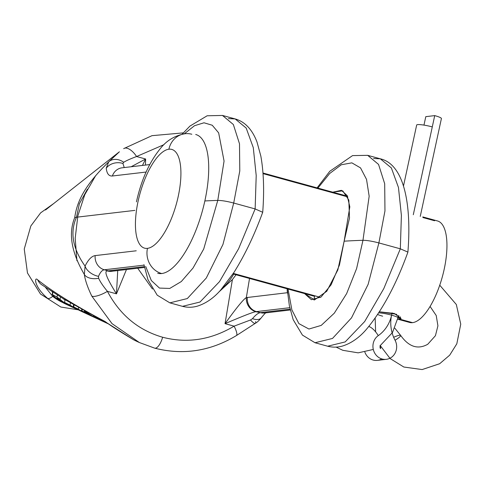 <?xml version="1.0" encoding="UTF-8"?>
<svg xmlns="http://www.w3.org/2000/svg" width="485" height="485" viewBox="0 0 485 485"><rect width="100%" height="100%" fill="white"/><g stroke="black" fill="none" stroke-linecap="round" stroke-linejoin="round"><path stroke-width="0.73" d="M222.463 115.436L233.352 124.518L239.499 143.79L239.784 170.987L233.703 203.039L222.954 244.452L206.295 278.02L187.313 298.56L169.841 302.852L187.313 298.56L206.295 278.02L222.954 244.452L233.703 203.039L255.14 208.926L233.703 203.039C227.071 201.299 221.766 200.426 217.777 200.402L203.706 249.035L193.03 268.041L181.305 281.549L169.744 288.442L159.474 288.084L151.32 280.524L145.694 266.453L151.32 280.524L159.474 288.084L169.744 288.442L181.305 281.549L193.03 268.041L203.706 249.035L217.777 200.402A808.841 111.168 -167.8 0 0 204.846 200.954A808.841 111.168 -167.8 0 1 217.777 200.402C221.766 200.426 227.071 201.299 233.703 203.039L239.784 170.987L239.499 143.79L233.352 124.518L222.506 115.448L235.152 118.922L246.186 128.058L253.285 147.628L256.207 175.54L255.14 208.926L238.62 248.708L219.517 281.615L199.984 302.04L182.493 306.332L199.984 302.04L219.517 281.615L238.62 248.708L255.14 208.926L262.706 212.278C254.437 234.989 244.828 255.086 233.873 272.57L220.408 290.369C213.545 298.129 205.949 303.361 197.619 306.065C192.636 307.557 187.592 307.648 182.487 306.332L169.841 302.852L157.201 295.171L147.937 279.621L143.972 264.695M262.718 212.212C264.343 190.835 263.713 172.108 260.827 156.037L256.995 141.996C252.182 129.386 244.901 121.693 235.158 118.922L228.423 118.607L235.152 118.922L246.186 128.058L253.285 147.628L256.207 175.54L255.14 208.926L262.7 212.285M184.288 133.824L194.497 125.718L204.003 122.784L212.248 125.239L218.656 132.872L224.064 161.075L217.777 200.402L224.064 161.075L218.656 132.872L212.248 125.239L204.003 122.784L194.497 125.718L184.288 133.824M317.099 187.877L329.776 171.29L352.559 155.6L367.691 155.339L378.549 164.427L384.69 183.73L384.963 210.914L378.888 242.924C372.256 241.19 366.951 240.311 362.962 240.293L369.164 196.207L366.527 179.377L360.537 167.901L351.855 162.851L341.307 164.754L329.733 173.454L317.881 188.089L329.733 173.454L341.307 164.754L351.855 162.851L360.537 167.901L366.527 179.377L369.164 196.207L362.962 240.293L356.614 268.551L346.648 293.595L334.323 313.152L321.209 325.405L308.939 329.03L298.893 323.634L291.861 309.836L288.041 289.048L291.861 309.836L298.893 323.634L308.939 329.03L321.209 325.405L334.323 313.152L346.648 293.595L356.614 268.551L362.962 240.293A808.841 111.168 -167.8 0 0 344.144 241.184L337.851 269.915L326.745 291.285L314.438 299.93L304.58 293.589L311.382 299.694L321.07 297.014L331.128 284.756L339.445 265.034L344.144 241.184L349.497 218.074L348.824 200.099L342.737 190.823L332.777 192.181L341.422 190.32L347.169 195.57L349.83 206.828L344.144 241.184A808.841 111.168 -167.8 0 1 362.962 240.293C366.951 240.311 372.256 241.19 378.888 242.924L368.157 284.295L351.498 317.881L332.498 338.445L315.007 342.737M119.431 151.763L108.701 161.869C83.766 186.313 76.963 202.093 74.708 217.638L76.491 217.219L79.37 203.767L87.415 189.174L79.37 203.767L76.491 217.219L134.848 210.387L76.491 217.219C69.779 232.266 72.635 248.556 85.075 266.095C88.264 259.633 91.629 256.135 95.169 255.601L136.243 250.793L95.169 255.601A12.962 11.913 83.3 0 0 104.317 269.787L144.051 265.137L104.317 269.787L108.216 270.86L144.342 266.635L108.216 270.86A12.962 11.913 83.3 0 0 112.435 271.188A12.962 11.913 83.3 0 0 112.441 271.188L144.506 267.435M112.381 175.994L146.1 172.048L112.381 175.994C108.895 176.291 106.846 173.697 106.239 168.21C106.846 173.697 108.895 176.291 112.381 175.994A12.962 11.913 83.3 0 1 122.075 167.816A12.962 11.913 83.3 0 0 122.075 167.816A12.962 11.913 83.3 0 0 112.381 175.994M287.514 292.552A20.74 9.324 -4.2 0 1 287.369 292.716L287.593 293.328L287.369 292.716L246.325 297.614L249.526 278.463L246.325 297.614C243.585 299.087 236.492 307.769 225.04 323.665L232.418 279.542L218.717 292.158L232.418 279.542L236.062 274.765L232.418 279.542L225.04 323.665L234.091 326.156C210.987 339.918 187.168 343.616 162.639 337.245C138.304 330.194 119.898 314.892 107.427 291.352C103.123 286.138 100.189 281.773 98.631 278.257L98.503 276.359C100.213 272.297 102.153 270.109 104.317 269.787L108.216 270.86A12.962 11.913 83.3 0 0 112.435 271.188L112.447 271.188M287.369 292.716L287.114 288.787L287.369 292.716L246.325 297.614C243.585 299.087 236.492 307.769 225.04 323.665C243.512 315.783 253.788 311.807 255.856 311.722C253.788 311.807 243.512 315.783 225.04 323.665L234.091 326.156C210.987 339.918 187.168 343.616 162.639 337.245C138.304 330.194 119.898 314.892 107.427 291.352C103.123 286.138 100.189 281.773 98.631 278.257L98.503 276.359C100.213 272.297 102.153 270.109 104.317 269.787A12.962 11.913 83.3 0 1 95.169 255.601C91.629 256.135 88.264 259.633 85.075 266.095A12.962 7.718 25.8 0 0 98.503 276.359A12.962 7.718 25.8 0 1 85.075 266.095C72.635 248.556 69.779 232.266 76.491 217.219L74.708 217.638C68.215 233.546 71.434 252.491 84.354 274.48L85.075 266.095L84.354 274.48A12.962 7.875 -9.1 0 0 98.631 278.257A12.962 7.875 -9.1 0 1 84.354 274.48C85.172 280.294 87.652 287.496 91.798 296.099A12.962 3.589 -26.9 0 0 107.427 291.352L116.479 293.843L117.722 270.569L116.479 293.843C106.682 278.19 103.717 270.575 107.585 270.988L108.216 270.86L107.585 270.988A12.962 11.701 74.4 0 0 112.853 271.139A12.962 11.701 74.4 0 1 107.585 270.988C103.717 270.575 106.682 278.19 116.479 293.843L107.427 291.352A12.962 3.589 -26.9 0 1 91.798 296.099C87.652 287.496 85.172 280.294 84.354 274.48C71.434 252.491 68.215 233.546 74.708 217.638C76.963 202.093 83.766 186.313 108.701 161.869L106.239 168.21A12.962 10.185 174.4 0 1 122.911 163.463L124.245 167.561L122.911 163.463A12.962 10.185 174.4 0 0 106.239 168.21L108.701 161.869L118.91 152.169L45.511 209.999M289.769 307.696L256.468 311.594A12.962 11.913 -96.7 0 1 247.326 297.402A12.962 11.913 -96.7 0 0 256.468 311.594L255.856 311.722A12.962 11.792 -106.9 0 1 246.325 297.614A12.962 11.792 -106.9 0 0 255.856 311.722L260.372 312.661L256.468 311.594L289.769 307.696M290.097 309.188L260.372 312.661C258.184 312.977 255.559 314.977 252.479 318.663L250.521 319.991L234.091 326.156L250.521 319.991L252.479 318.663C255.559 314.977 258.184 312.977 260.372 312.661A12.962 11.913 -96.7 0 0 264.592 312.989A12.962 11.913 -96.7 0 1 260.372 312.661L290.097 309.188M152.472 289.024L137.716 268.229L152.472 289.024M126.452 269.545L116.479 293.843L126.452 269.545M163.972 144.657L136.582 156.522L145.633 159.007L145.445 165.082L145.633 159.007L142.451 165.427L145.633 159.007L131.138 166.755L145.633 159.007L136.582 156.522C130.683 158.704 126.391 160.62 123.705 162.269L122.911 163.463L123.705 162.269A12.962 10.191 -140 0 0 108.701 161.869A12.962 10.191 -140 0 1 123.705 162.269C126.391 160.62 130.683 158.704 136.582 156.522A12.962 6.087 -124.4 0 0 123.784 148.592A12.962 6.087 -124.4 0 0 123.669 148.677L123.784 148.592A12.962 6.087 -124.4 0 1 136.582 156.522L163.972 144.657M37.709 279.869C34.247 275.989 33.526 286.411 47.706 298.445A12.962 3.759 128.4 0 0 52.719 296.365A12.962 3.759 128.4 0 1 47.706 298.445C33.526 286.411 34.247 275.989 37.709 279.869C52.641 291.74 75.12 305.629 105.148 321.543C75.12 305.629 52.641 291.74 37.709 279.869A12.962 12.131 -54.5 0 0 41.595 284.671A12.962 12.131 -54.5 0 1 37.709 279.869M133.502 339.724A12.962 4.347 -62.8 0 0 133.508 339.73A12.962 4.347 -62.8 0 0 133.557 339.755A107.828 99.098 -96.7 0 0 137.17 341.519A107.828 99.098 -96.7 0 1 137.17 341.519A107.828 99.098 -96.7 0 1 133.557 339.755C119.922 331.582 110.447 325.508 105.148 321.543A12.962 12.052 -62.3 0 0 107.615 323.301L63.444 298.808L41.577 284.659A12.962 12.131 -54.5 0 0 41.607 284.677M154.673 348.151A12.962 4.789 -74.6 0 1 154.406 348.054L139.377 342.543L112.023 323.634L91.798 296.099L112.017 323.634L139.377 342.543L154.673 348.151A12.962 4.789 -74.6 0 0 162.639 337.245A12.962 4.789 -74.6 0 1 154.673 348.151C183.148 355.408 210.381 351.219 236.383 335.584A12.962 3.146 -121.7 0 0 236.383 335.584A12.962 3.146 -121.7 0 0 234.091 326.156A12.962 3.146 -121.7 0 1 236.383 335.584L255.322 323.319A12.962 2.801 -122.4 0 1 250.521 319.991A12.962 2.801 -122.4 0 0 255.322 323.319A12.962 2.801 -122.4 0 0 255.656 321.549M52.629 292.334L52.089 291.758L52.629 292.334M63.08 298.584A57.194 52.562 83.3 0 0 65.032 300.021A57.194 52.562 83.3 0 1 63.08 298.584M221.906 288.702A60.922 55.987 83.3 0 0 233.709 274.116A60.922 55.987 83.3 0 1 221.906 288.702M407.903 252.097L400.325 248.817L401.392 215.407L398.464 187.489L391.365 167.937L380.343 158.813L373.608 158.498L380.337 158.813C403.72 164.148 411.813 203.227 407.903 252.097L400.325 248.817L378.888 242.924L368.157 284.295L351.504 317.881L332.498 338.445L315.026 342.743L302.434 335.105L293.183 319.67L289.351 305.629L287.199 288.811M407.891 252.164C396.184 284.622 382.277 310.442 366.175 329.618C359.155 337.718 351.37 343.162 342.816 345.95C337.827 347.448 332.783 347.533 327.672 346.217L345.168 341.925L364.678 321.537L383.78 288.636L400.325 248.817L401.392 215.407L398.464 187.483L391.365 167.937L380.337 158.813L367.691 155.333L378.549 164.421L384.69 183.73L384.963 210.914L378.888 242.924L400.325 248.817L383.78 288.636L364.678 321.531L345.168 341.925L327.678 346.217L315.026 342.743M264.622 312.989A12.962 11.913 -96.7 0 1 264.592 312.989L290.279 309.982M266.21 312.564C265.544 312.783 263.925 314.504 261.354 317.724A12.962 6.905 -143.6 0 1 252.479 318.663A12.962 6.905 -143.6 0 0 261.348 317.724C259.135 320.5 257.123 322.361 255.322 323.319M62.589 302.464A53.35 49.033 -96.7 0 1 52.719 296.365L45.481 287.375L52.719 296.365A53.35 49.033 -96.7 0 0 62.589 302.464M107.634 323.313L133.502 339.73A12.962 4.347 -62.8 0 0 133.557 339.755C119.922 331.582 110.447 325.508 105.148 321.543A12.962 12.052 -62.3 0 0 107.634 323.313A12.962 12.052 -62.3 0 1 107.634 323.313A12.962 12.052 -62.3 0 1 107.615 323.301M53.392 295.862A7.778 2.255 -51.6 0 0 52.719 296.359A7.778 2.255 -51.6 0 1 53.392 295.862M57.388 295.11L56.969 297.044L60.001 299.378A59.843 54.999 83.3 0 0 66.548 304.077L64.25 302.973L66.548 304.077A59.843 54.999 83.3 0 1 60.001 299.378L60.504 297.032L60.001 299.378L56.969 297.044L52.428 294.601L56.969 297.044L57.388 295.11M52.786 291.6L52.15 294.528L52.926 292.297L52.428 294.601L53.617 296.062A55.92 51.392 83.3 0 0 67.251 304.792M57.109 298.063L59.867 299.936A58.443 53.714 83.3 0 0 64.25 302.973A58.443 53.714 83.3 0 1 59.867 299.936L56.909 298.002M58.036 299.015A57.321 52.683 83.3 0 0 69.155 305.677A57.321 52.683 83.3 0 1 68.306 305.295A57.321 52.683 83.3 0 1 58.036 299.015M72.113 307.06A59.843 54.999 83.3 0 0 72.956 307.441A59.843 54.999 83.3 0 1 71.059 306.556A59.843 54.999 83.3 0 0 72.113 307.06L69.998 306.077A58.443 53.714 83.3 0 1 68.755 305.483L71.059 306.556L68.755 305.483A58.443 53.714 83.3 0 0 70.052 306.102M70.252 305.702L71.24 306.381A62.359 57.315 83.3 0 0 77.485 309.521A62.359 57.315 83.3 0 1 75.915 308.824A62.359 57.315 83.3 0 1 71.24 306.381L73.077 307.26A63.48 58.339 83.3 0 0 75.896 308.781L78.2 309.854A64.881 59.631 83.3 0 1 73.144 307.017A64.881 59.631 83.3 0 0 78.2 309.854L75.896 308.781A63.48 58.339 83.3 0 1 73.077 307.26L70.052 305.623M78.206 309.824A62.359 57.315 83.3 0 0 78.649 310.006A62.359 57.315 83.3 0 1 78.206 309.824M75.915 308.824L73.799 307.842A60.958 56.024 83.3 0 1 64.523 302.397L70.016 305.107L70.483 302.955L70.016 305.107L64.523 302.397L65.087 299.785L64.523 302.397A60.958 56.024 83.3 0 0 73.835 307.86M70.016 305.107L73.144 307.017L73.629 304.774L73.144 307.017L70.016 305.107M73.823 304.883L73.411 306.805L74.975 307.896A66.002 60.655 83.3 0 0 82.462 311.849M78.315 309.588L79.51 310.309A67.403 61.941 83.3 0 0 83.517 312.352L81.407 311.37A66.002 60.655 83.3 0 1 74.975 307.896L73.678 306.908L74.084 305.035L73.678 306.908L81.401 310.982A69.919 64.256 83.3 0 0 88.167 314.498A69.919 64.256 83.3 0 1 87.324 314.116L85.208 313.134A68.518 62.971 83.3 0 1 81.347 311.176A68.518 62.971 83.3 0 0 86.263 313.613M73.678 306.908L78.267 309.145L78.6 307.599L78.267 309.145L81.401 310.982A69.919 64.256 83.3 0 0 87.324 314.116M81.753 309.363L81.401 310.982L81.753 309.363M88.955 314.632L95.727 318.002L88.919 314.801A72.441 66.572 83.3 0 1 87.785 314.213A72.441 66.572 83.3 0 0 88.919 314.801L88.955 314.632M86.785 313.601L90.234 315.238A74.957 68.888 83.3 0 1 87.439 313.583A74.957 68.888 83.3 0 0 90.234 315.238L86.585 313.522M89.046 314.911L88.894 314.844A71.04 65.287 83.3 0 1 83.238 311.855L81.929 310.921L87.494 313.328L81.662 310.818L81.953 309.472M82.214 309.618L81.929 310.921L82.214 309.618M98.734 319.409L96.618 318.427A76.078 69.919 83.3 0 1 84.323 311.103L86.609 312.243A77.479 71.204 83.3 0 0 99.577 319.791A77.479 71.204 83.3 0 1 98.734 319.409A77.479 71.204 83.3 0 1 86.609 312.243L84.323 311.103A76.078 69.919 83.3 0 0 96.679 318.457M102.535 321.173A79.995 73.52 83.3 0 0 103.378 321.555A79.995 73.52 83.3 0 1 97.946 318.839L94.781 317.105L97.946 318.839A79.995 73.52 83.3 0 0 102.535 321.173L100.425 320.191A78.594 72.235 83.3 0 1 93.405 316.444L94.781 317.105L94.902 316.553L94.781 317.105L93.405 316.444L93.538 315.82L93.405 316.444A78.594 72.235 83.3 0 0 101.48 320.67M106.336 322.931L104.226 321.955A81.116 74.544 83.3 0 1 97.533 318.421L97.624 318.014L97.533 318.421L99.831 319.518A82.517 75.836 83.3 0 0 107.179 323.319A82.517 75.836 83.3 0 1 106.336 322.931A82.517 75.836 83.3 0 1 99.831 319.518L97.533 318.421A81.116 74.544 83.3 0 0 104.263 321.973M109.076 324.204L108.028 323.719A83.638 76.866 83.3 0 1 101.668 320.397L103.966 321.488L101.668 320.397A83.638 76.866 83.3 0 0 108.07 323.737M103.966 321.488A85.039 78.152 83.3 0 0 109.016 324.168A85.039 78.152 83.3 0 1 103.966 321.488M78.515 309.666L79.51 310.309A67.403 61.941 83.3 0 0 84.366 312.734A67.403 61.941 83.3 0 1 83.517 312.352M68.306 305.295L66.196 304.313A55.92 51.392 83.3 0 1 53.617 296.062L52.428 294.601M397.997 319.257L409.631 322.452A52.629 19.442 105.4 0 0 412.559 322.652L399.895 319.178L400.398 316.844L399.895 319.178L401.113 318.421L394.25 313.443L379.47 311.813L396.415 314.256L399.895 319.178L412.559 322.652A52.629 19.442 105.4 0 0 443.302 273.079A52.629 19.442 105.4 0 0 437.512 220.96A52.629 19.442 105.4 0 1 443.308 273.049A52.629 19.442 105.4 0 1 412.559 322.652A52.629 19.442 105.4 0 1 409.607 322.446M263.034 173.624L347.781 196.904L263.034 173.624M233.327 273.413L320.567 297.378L233.327 273.413M437.512 220.96L422.787 216.91M422.92 217.547L434.59 220.754M399.895 319.178L398.033 319.1L399.895 319.178M136.443 201.857C141.226 180.141 149.21 162.348 160.402 148.483C166.682 140.48 174.903 135.564 185.064 133.727A20.74 19.061 -96.7 0 0 168.889 149.216A51.198 18.915 -74.6 0 0 138.128 201.136A51.198 18.915 -74.6 0 0 147.458 248.356A20.74 19.061 83.3 0 0 161.699 273.54A71.938 26.578 -74.6 0 0 203.767 205.622A71.938 26.578 -74.6 0 0 195.71 134.497A71.938 26.578 -74.6 0 1 195.819 134.527A71.938 26.578 -74.6 0 1 203.73 205.773A71.938 26.578 -74.6 0 1 161.699 273.54A20.74 19.061 83.3 0 1 147.458 248.356A51.198 18.915 -74.6 0 0 178.219 196.443A51.198 18.915 -74.6 0 0 168.889 149.216A51.198 18.915 -74.6 0 0 138.128 201.136A51.198 18.915 -74.6 0 0 147.458 248.356A51.198 18.915 -74.6 0 0 178.219 196.443A51.198 18.915 -74.6 0 0 168.889 149.216A20.74 19.061 -96.7 0 1 185.064 133.727A20.74 19.061 -96.7 0 1 191.817 134.248M157.698 273.261A71.938 26.578 -74.6 0 0 161.699 273.54M441.411 118.546A11.41 1.57 12.2 0 0 434.724 115.612L425.794 116.655L423.969 125.106L425.794 116.655L434.724 115.612L413.299 214.728L432.287 126.906A11.41 1.57 -167.8 0 0 416.67 125.021A11.41 1.57 -167.8 0 1 432.287 126.906L434.724 115.612A11.41 1.57 12.2 0 1 441.411 118.546L420.252 216.413M394.845 328.193L400.658 335.414A11.41 1.758 -28 0 1 395.057 340.24A34.259 31.489 -96.7 0 1 391.589 315.141A34.259 31.489 -96.7 0 1 378.264 335.626A12.895 11.852 83.3 0 0 373.674 350.758A12.895 11.852 83.3 0 0 386.303 359.324A12.895 11.852 83.3 0 0 395.057 340.24A34.259 31.489 -96.7 0 1 391.589 315.141L392.086 312.843L391.589 315.141A11.41 1.57 -167.8 0 0 378.809 312.837A11.41 1.57 -167.8 0 1 391.589 315.141A34.259 31.489 -96.7 0 1 378.264 335.626A11.41 4.038 -124.8 0 0 368.818 326.569A11.41 4.038 -124.8 0 1 378.264 335.626A12.895 11.852 83.3 0 0 374.784 353.201A12.895 11.852 83.3 0 0 390.971 357.651A12.895 11.852 83.3 0 0 395.057 340.24A11.41 1.758 -28 0 0 400.658 335.414A11.41 1.758 -28 0 0 393.656 337.293M377.7 314.529A11.41 1.57 -167.8 0 0 382.653 316.19A11.41 1.57 -167.8 0 1 377.7 314.529M386.303 359.324L377.372 360.373A12.895 11.852 83.3 0 1 364.847 352.098A12.895 11.852 83.3 0 0 381.725 358.894M391.589 315.141A11.41 1.57 12.2 0 1 398.27 318.075A11.41 1.57 12.2 0 1 398.27 318.081A11.41 1.57 12.2 0 1 398.27 318.081A11.41 1.57 12.2 0 0 391.589 315.141M94.508 317.445L88.894 314.844A71.04 65.287 83.3 0 1 83.238 311.855L81.929 310.921M137.17 341.519L139.383 342.543M78.036 309.782L60.849 307.035L40.473 294.013L27.469 272.982L24.25 249.017L30.84 225.98L40.619 212.866L53.738 203.518M222.506 115.448L207.156 115.776L189.914 126.106L182.093 134.23M183.257 132.884L151.999 135.667L123.784 148.592M122.099 167.81L149.719 164.579M76.927 260.76L75.193 238.244L77.843 215.904L84.778 194.703L95.709 175.564M262.991 173.012L347.484 196.225M232.994 273.922L314.583 296.335M403.526 185.822L416.67 125.015M398.755 315.499L392.498 332.528L380.307 345.514C379.834 346.902 379.949 347.909 380.664 348.527L380.513 348.521M373.298 349.449L358.172 352.85L342.834 350.309L336.087 347.108M313.94 299.966L314.71 295.771M380.361 348.563C380.84 347.175 380.725 346.169 380.01 345.55M400.658 335.414C408.813 346.86 417.846 349.812 427.752 344.265L435.433 335.699L437.919 325.823L436.227 315.529L430.092 306.459M439.749 285.204L456.324 304.507L460.75 324.15L456.815 343.804L449.71 355.153L439.659 363.726L422.144 369.564L403.835 367.03L390.152 358.573L380.228 345.569M375.626 331.886L375.166 318.245M398.815 315.541L398.27 318.075"/></g></svg>
